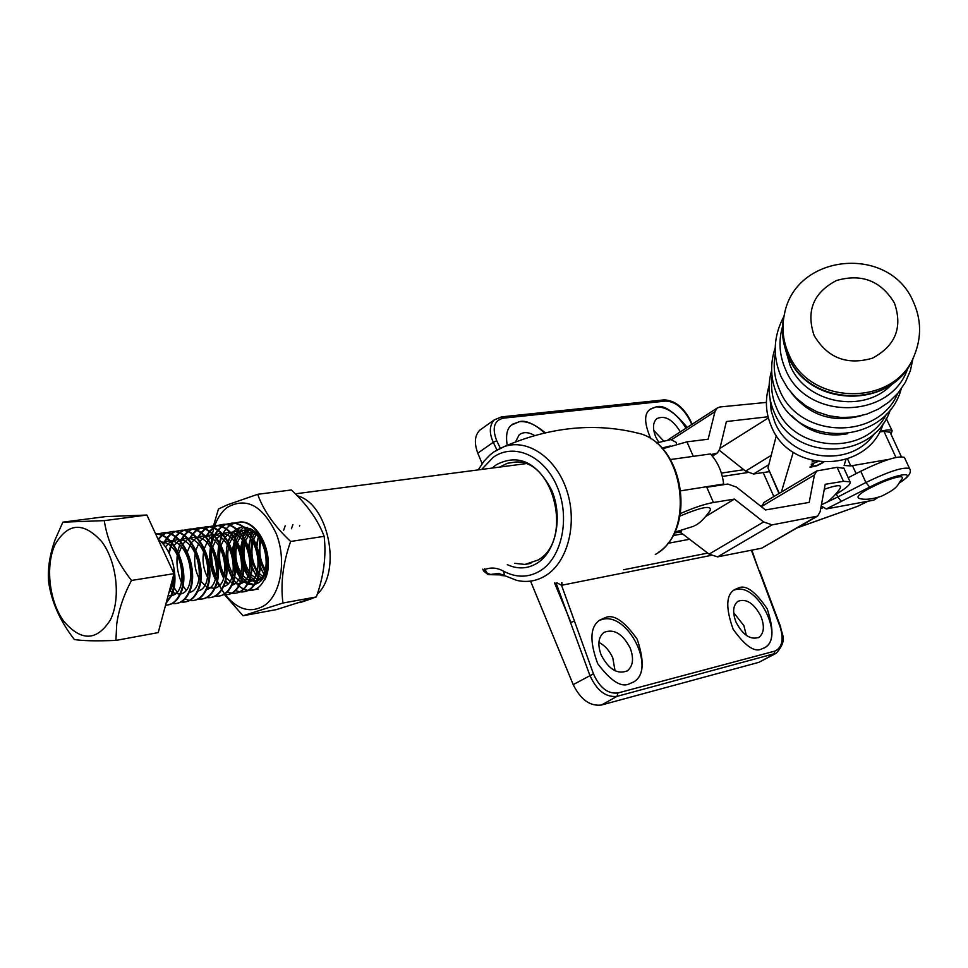 <?xml version="1.0" encoding="UTF-8"?>
<svg xmlns="http://www.w3.org/2000/svg" width="968" height="968" viewBox="0 0 968 968"><rect width="100%" height="100%" fill="white"/><g stroke="black" fill="none" stroke-linecap="round" stroke-linejoin="round"><path stroke-width="1.45" d="M890.112 432.309L883.929 431.317L879.537 431.994M776.36 435.455L767.975 467.919L778.962 493.511M817.645 461.651L811.22 464.289L817.137 461.579M814.33 461.034L812.007 461.99L813.87 460.937M793.228 452.358L781.37 492.071M888.939 459.352L850.739 465.923L844.108 465.475L845.863 459.558M823.647 462.317L816.931 465.765L810.047 467.266L813.664 463.962L811.547 466.576L817.149 465.39L822.933 462.268M811.813 465.1L811.523 466.261M811.305 465.789L811.499 466.491M812.273 466.782L810.01 466.927M824.288 489.276C836.739 484.98 842.051 484.569 840.2 488.041C838.712 491.562 827.846 502.997 824.966 503.009M881.195 496.294C871.938 499.355 864.605 500.069 859.197 498.411C854.805 496.451 862.936 490.861 883.578 481.628C897.433 476.329 903.652 475.361 902.236 478.712C896.695 484.641 900.555 486.964 881.594 496.136M297.273 495.81C328.358 503.36 342.261 571.326 317.25 594.243M680.903 490.8L723.653 484.012C722.225 472.094 717.82 462.075 710.464 453.956L670.388 459.546M312.132 598.526L299.923 602.653M723.374 484.726L723.653 484.012M283.66 530.186L285.197 525.793M291.404 528.758L292.917 524.547M299.499 526.12L299.729 525.455M680.032 516.041C701.848 506.917 711.891 505.066 710.161 510.487C706.434 515.823 700.771 523.023 694.673 525.697M662.039 448.281L668.259 446.659M324.159 536.332C318 520.046 307.062 504.594 291.332 489.965L257.682 494.309C263.441 510.511 274.428 526.241 290.63 541.475C283.007 562.928 280.442 583.45 282.934 603.028L243.028 615.745L276.449 609.586L316.342 596.941C323.784 576.117 326.397 555.91 324.159 536.332L290.63 541.475M214.206 527.124C217.122 518.485 221.442 511.927 227.177 507.45C246.356 496.705 262.727 505.49 276.316 533.804C286.722 560.327 280.986 594.255 264.506 605.436C250.954 613.555 237.886 610.021 225.314 594.836M213.577 525.612L218.453 509.011L227.48 504.812L257.682 494.309M266.902 563.92L264.155 546.037M264.591 574.738L260.005 567.538M259.448 566.292L256.351 546.073M256.484 544.694L258.613 535.909M259.969 537.809L259.061 557.326M260.065 561.646L265.341 572.681M261.408 580.159L258.081 577.569M257.633 577.122L251.825 568.289M251.256 566.933L248.352 548.033M248.473 546.533L251.196 535.812M251.462 535.207L253.87 531.033M255.104 532.085L252.696 537.083M252.442 537.784L250.482 553.164M251.753 561.452L258.226 575.04M258.686 575.585L262.316 578.973M257.803 583.305L255.83 582.712M255.37 582.53L249.938 578.755M249.478 578.307L243.573 569.002M242.98 567.502L240.306 550.09M240.415 548.445L243.089 537.252M243.355 536.623L247.034 530.67M249.115 530.452L248.401 531.359M248.086 531.795L244.601 538.559M244.347 539.285C240.657 552.982 242.557 565.276 250.071 576.154M250.531 576.71L255.963 581.381M256.411 581.623L258.795 582.627M266.757 553.006C263.998 541.269 258.783 533.32 251.111 529.157C267.761 537.409 272.335 573.903 258.94 582.53L254.657 584.611M254.003 584.757L247.663 584.043M247.203 583.849L241.722 579.953M241.262 579.481L235.248 569.656M234.619 567.974L232.223 552.256M232.296 550.429L234.909 538.704M235.188 538.063L238.878 531.964M239.205 531.565L242.593 528.467M241.032 531.662L240.245 532.666M239.931 533.114L236.446 540.047M236.204 540.797C232.671 554.301 234.546 566.462 241.855 577.255M242.315 577.848L247.796 582.663M248.256 582.93L254.136 584.551M235.902 529.23L231.667 533.586M231.352 534.034L228.061 541.269M227.831 542.068L226.839 547.186C225.036 559.044 227.177 569.874 233.252 579.675M232.889 532.884L232.042 533.997M231.715 534.445L228.242 541.572M227.988 542.346L226.839 547.186M251.111 529.157L243.21 526.786M242.484 526.822L236.301 528.964M242.339 526.834L236.7 529.29M225.217 594.703L224.697 594.013M224.54 593.795L221.817 589.718M221.527 589.258L219.567 585.737M218.248 583.063L217.34 581.018M216.917 580.014L212.343 564.574L210.867 548.36M211.048 543.653L212.319 534.227M212.428 533.646L213.819 528.322M233.687 580.316L238.6 585.858M238.975 586.184L243.331 589.113M243.67 589.282L247.445 590.637M247.711 590.698L258.262 589.064M282.934 603.028L316.342 596.941M243.028 615.745L224.661 594.812M218.949 585.761L217.316 582.712M239.882 577.872L235.248 567.018M234.438 563.848L233.288 556.261M233.107 552.982L234.8 538.535M235.018 537.809L237.813 530.9M238.055 530.452L239.846 527.572M247.76 576.299L243.609 566.873M242.92 564.477L241.177 553.018M241.105 550.514L242.92 537.01M243.137 536.308L245.92 529.581M246.174 529.133L247.227 527.379M255.576 574.738L251.886 566.546M251.256 564.562L249.091 550.332M249.078 548.227L250.99 535.51M251.196 534.832L252.938 530.331M263.332 573.177L260.077 566.111M259.497 564.38L256.98 547.924M257.004 546.085L258.492 535.764M166.072 603.27L171.53 595.756C179.6 579.469 172.691 549.546 158.135 539.345M166.242 602.604L170.852 595.865C174.071 588.411 175.002 579.82 173.659 570.104L172.437 570.297M264.7 579.965C275.82 559.577 260.005 520.518 240.294 521.982L234.099 523.24M233.796 523.373L230.202 525.467M222.567 534.046L225.834 529.145M226.113 528.818L229.573 525.563M229.864 525.346L233.469 523.325M233.772 523.204L239.665 522.067C259.388 520.602 275.202 559.673 264.082 580.074C260.755 586.644 256.157 590.141 250.301 590.565L248.195 590.468M240.318 591.714L242.774 591.859C248.643 591.448 253.229 587.951 256.556 581.344C267.664 560.895 251.813 521.667 232.09 523.131L225.859 524.402M225.556 524.535L221.938 526.677M221.648 526.894L218.175 530.319M217.897 530.658L215.404 534.396M214.267 535.413L217.546 530.416M217.824 530.077L221.309 526.761M221.599 526.544L225.229 524.499M225.532 524.378L231.461 523.216C251.196 521.764 267.035 560.992 255.927 581.453C252.612 588.048 248.026 591.557 242.157 591.968L240.028 591.871M232.09 593.13L234.583 593.287C240.439 592.876 245.037 589.355 248.34 582.736C259.436 562.214 243.561 522.841 223.826 524.293L217.57 525.588M217.268 525.721L213.613 527.887M213.323 528.117L209.838 531.589M209.56 531.952L207.14 535.594M206.511 535.679L209.197 531.698M209.475 531.347L212.984 527.984M213.275 527.754L216.929 525.672M217.243 525.551L223.197 524.378C242.932 522.926 258.807 562.311 247.711 582.845C244.408 589.464 239.822 592.985 233.953 593.396L231.788 593.287M223.789 594.546L226.331 594.715C232.187 594.304 236.761 590.783 240.076 584.14C251.148 563.545 235.248 524.015 215.501 525.467L209.209 526.774M208.906 526.907L205.228 529.109M204.938 529.339L201.429 532.884M201.138 533.247L198.815 536.792M198.174 536.889L200.787 532.981M201.066 532.642L204.587 529.206M204.889 528.976L208.568 526.858M208.882 526.737L214.872 525.551C234.607 524.099 250.518 563.642 239.435 584.249C236.131 590.891 231.546 594.425 225.689 594.824L223.499 594.715M200.461 527.923L206.474 526.737C226.222 525.285 242.157 564.997 231.098 585.664C227.795 592.331 223.221 595.865 217.364 596.264L218.006 596.155C223.862 595.756 228.436 592.222 231.739 585.555C242.799 564.889 226.863 525.188 207.116 526.64L200.787 527.959M200.485 528.104L196.782 530.343M196.48 530.585L192.947 534.191M192.668 534.554L190.418 538.014M189.776 538.099L192.305 534.288M192.584 533.937L196.141 530.44M196.431 530.21L200.146 528.056M211.036 597.486C216.251 596.578 220.353 593.069 223.33 586.971C234.377 566.244 218.417 526.386 198.658 527.838L192.305 529.169M191.991 529.302L188.264 531.589M187.974 531.831L184.416 535.51M184.126 535.885L180.81 541.511M181.319 539.321L183.763 535.606M184.041 535.244L187.623 531.686M187.913 531.444L191.652 529.254M191.966 529.133L198.017 527.923C217.764 526.483 233.724 566.341 222.688 587.08C219.397 593.771 214.823 597.316 208.979 597.728L206.716 597.595M198.525 598.889L201.162 599.071C207.019 598.684 211.581 595.126 214.872 588.411C225.883 567.611 209.899 527.584 190.139 529.036L183.751 530.379M183.436 530.524L179.685 532.836M179.382 533.09L175.813 536.841M175.523 537.216L172.195 542.975M171.796 542.516L175.148 536.938M175.438 536.574L179.032 532.932M179.334 532.702L183.097 530.476M183.412 530.343L189.486 529.121C209.245 527.681 225.242 567.708 214.218 588.52C210.939 595.235 206.365 598.793 200.521 599.192L198.222 599.047M189.97 600.354L192.644 600.547C198.488 600.16 203.05 596.591 206.341 589.851C217.328 568.978 201.32 528.794 181.548 530.246L175.135 531.601M174.809 531.747L171.033 534.106M170.731 534.36L167.137 538.184M166.847 538.571L163.507 544.452M163.096 543.992L166.472 538.281M166.762 537.905L170.38 534.203M170.683 533.961L174.47 531.698M174.784 531.565L180.895 530.331C200.654 528.891 216.675 569.087 205.688 589.972C202.397 596.699 197.835 600.269 192.003 600.668L189.667 600.523M181.355 601.83L184.065 602.035C189.909 601.648 194.459 598.079 197.738 591.315C208.713 570.37 192.668 530.016 172.897 531.456L166.448 532.836M166.121 532.981L162.322 535.377M162.019 535.631L158.389 539.539M158.062 539.2L161.656 535.473M161.958 535.231L165.782 532.932M166.097 532.799L172.243 531.553C192.003 530.113 208.047 570.479 197.073 591.424C193.806 598.188 189.244 601.757 183.412 602.156L181.04 601.999M157.348 534.034L163.507 532.775C183.279 531.347 199.36 571.87 188.409 592.9C185.142 599.676 180.593 603.27 174.748 603.657L175.414 603.536C181.246 603.149 185.796 599.567 189.075 592.779C200.025 571.761 183.944 531.25 164.173 532.69L157.687 534.082M157.373 534.227L156.078 534.905M155.981 534.687L157.022 534.179M155.679 534.046C175.099 533.828 190.369 573.721 179.661 594.376C176.406 601.188 171.856 604.782 166.024 605.169L166.702 605.048C172.522 604.661 177.071 601.067 180.338 594.267C191.204 573.286 175.317 532.799 155.63 533.925M247.868 590.419L243.767 589.185M243.416 589.016L239.011 586.112M238.636 585.785L233.748 580.122M233.312 579.457L228.279 568.216L226.149 555.632M223.318 533.719L222.942 534.433M221.333 538.111L219.857 542.927M219.167 546.4C217.618 557.265 219.191 567.575 223.874 577.339M225.617 580.425L227.964 583.728M239.689 591.823L235.563 590.553M227.577 584.115L225.423 581.199M223.62 578.15C218.09 567.054 216.626 555.354 219.228 543.048M219.433 542.213L222.313 534.542M215.09 534.953L214.642 535.812M213.069 539.466L211.569 544.561M210.915 548.021C209.475 558.657 211.024 568.785 215.537 578.392M217.231 581.478L219.7 585.023M231.461 593.239L227.286 591.932M219.312 585.422L217.038 582.276M215.283 579.239C209.935 568.289 208.483 556.769 210.927 544.681M211.133 543.822L214.013 535.921M217.364 596.264L215.138 596.143M180.556 542.08L177.761 551.385M177.58 552.462C176.067 562.856 177.374 572.862 181.488 582.506M183 585.592L186.013 590.274M171.929 543.568L169.158 553.176M189.317 600.462L184.961 598.95M177.035 592.053L174.095 587.564M168.686 552.256L171.53 543.084M174.748 603.657L172.352 603.487M110.291 620.101C120.988 599.071 116.947 561.803 101.773 541.693C83.623 521.679 68.087 522.563 55.176 544.343C45.181 565.409 49.053 600.85 63.537 620.948C81.046 641.542 96.631 641.252 110.291 620.101M131.491 580.449C123.626 595.308 118.713 609.852 116.729 624.094L115.906 640.417C95.989 641.179 82.135 640.864 74.355 639.497C59.871 620.863 51.256 601.37 48.509 581.03C47.65 568.071 49.864 554.253 55.152 539.575L62.872 522.163L104.278 520.639C107.388 541.197 116.45 561.125 131.491 580.449L173.998 573.661L158.22 632.6L115.906 640.417M62.872 522.163L105.391 516.634L146.894 515.036L173.998 573.661M146.894 515.036L104.278 520.639M261.178 539.733C258.371 551.131 259.969 561.404 265.946 570.551M256.617 533.574L253.858 539.067M253.592 539.829C250.24 552.196 251.958 563.17 258.722 572.778M259.206 573.371L263.49 577.061M252.805 530.234L249.877 533.078M249.526 533.513L245.763 540.567M245.497 541.354C242.315 553.502 243.996 564.344 250.555 573.867M251.039 574.484L256.931 579.154M257.428 579.372L261.372 580.195M250.506 528.806L247.058 529.968M246.586 530.21L241.71 534.396M241.359 534.844L237.596 542.092M237.341 542.903C234.329 554.833 235.986 565.518 242.315 574.956M242.811 575.597L248.74 580.449M249.248 580.679L256.072 581.163M256.75 580.933C273.303 576.359 266.72 531.795 247.022 529.932M246.187 529.823L238.842 531.202M238.37 531.444L233.482 535.727M233.131 536.187L229.38 543.629M229.126 544.476C226.282 556.176 227.916 566.703 234.014 576.033M234.522 576.698L240.5 581.756M241.008 581.986L247.844 582.567M248.534 582.349C265.232 577.932 258.589 532.811 238.745 531.093M237.898 530.996L230.566 532.436M230.094 532.69L225.205 537.071M224.854 537.543L221.103 545.202M220.849 546.073C218.175 557.544 219.784 567.889 225.653 577.11M226.161 577.811L232.199 583.063M232.707 583.305L239.568 583.982M240.245 583.764C257.101 579.517 250.385 533.84 230.396 532.267M229.561 532.17L222.216 533.683M221.745 533.949L216.856 538.426M216.505 538.91L212.766 546.799M231.897 585.204C248.897 581.115 242.109 534.868 221.974 533.453M221.152 533.356L213.807 534.953M213.335 535.219L208.447 539.805M208.084 540.301L204.357 548.42M204.103 549.364C201.925 559.298 203.086 568.639 207.6 577.376M223.487 586.644C240.645 582.736 233.784 535.909 213.504 534.651M212.67 534.554L205.337 536.224M204.865 536.502L199.965 541.197M199.614 541.693L195.887 550.066M195.645 551.046C193.503 561.706 195.004 571.459 200.158 580.292M200.691 581.09L206.886 587.019M207.406 587.298L214.327 588.29M215.017 588.096C232.32 584.357 225.387 536.95 204.962 535.849M204.127 535.764L196.806 537.506M196.335 537.797L191.422 542.6M191.071 543.109L187.356 551.748M206.474 589.56C223.923 586.003 216.929 538.002 196.359 537.058M195.524 536.986L188.203 538.801M187.732 539.103L182.819 544.016M182.468 544.548L178.765 553.454M197.871 591.024C215.477 587.661 208.398 539.067 187.683 538.281M186.848 538.22L179.528 540.12M179.056 540.41L174.143 545.456M189.196 592.513C206.946 589.343 199.807 540.132 178.935 539.515M178.112 539.454L170.792 541.439M170.32 541.741L165.395 546.896M169.545 590.262L172.207 592.392M172.74 592.719L179.77 594.158M180.447 594.001C198.355 591.024 191.144 541.209 170.126 540.761M169.303 540.713L161.995 542.77M168.105 595.671L170.949 595.647M171.638 595.514C189.704 592.743 182.407 542.286 161.245 542.019M168.868 592.803C171.953 588.713 173.478 583.002 173.466 575.645M173.248 572.052L173.03 570.2M492.216 468.052L496.366 464.688C518.328 453.423 536.792 461.99 551.748 490.401C563.122 517.069 556.019 551.542 537.119 563.194C527.633 568.918 517.698 569.414 507.317 564.659M514.698 563.303L524.922 564.441L538.026 560.048C573.213 540.846 554.361 459.159 515.617 462.026L507.305 463.309L499.621 467.084M484.702 568.809L484.98 569.474C490.97 567.163 497.116 567.708 503.408 571.096L504.727 575.658L516.513 580.304C526.81 582.748 536.538 581.187 545.686 575.609C567.793 562.057 577.69 523.567 566.921 490.849C556.394 458.009 527.875 438.383 504.328 446.538L493.753 451.983L489.869 455.057L484.036 461.143L478.216 469.891M504.401 575.476L498.629 573.455L490.57 574.447L503.299 574.944L489.469 574.665M890.996 434.221L892.157 430.82C890.935 429.441 886.809 429.671 879.791 431.522M904.62 457.84L904.414 457.416C898.328 455.456 883.772 460.066 860.758 471.222L848.21 477.732M483.564 570.987L484.98 569.474L487.255 573.213L490.57 574.447L488.041 574.593L483.564 570.987L482.814 569.148M759.553 570.781L780.559 626.623C781.696 635.395 787.988 639.425 776.384 653.158L617.039 696.355C605.75 697.553 596.663 690.474 589.778 675.144L556.043 582.918M496.911 449.939L493.281 442.303L477.793 453.157L482.124 463.66M530.948 582.119L573.201 684.63L593.444 673.825C599.579 687.655 607.71 694.044 617.862 692.991L774.836 651.101C782.229 647.604 783.959 639.473 780.051 626.683L751.362 550.223M653.775 430.397L663.37 440.706M733.647 612.635L743.908 625.667L746.328 635.395M598.902 642.425C604.952 645.499 609.574 650.678 612.804 657.974L615.043 670.764M775.513 653.63L758.851 662.342L774.013 654.186L774.836 651.101M617.862 692.991L617.039 696.355L601.455 705.019L758.851 662.342M601.455 705.019C590.044 706.422 580.631 699.622 573.201 684.63M477.793 453.157C474.005 443.017 474.695 435.334 479.85 430.131L481.737 428.788M601.188 655.058C597.401 644.688 598.297 637.15 603.887 632.431C613.773 628.438 622.533 633.629 630.168 648.015C634.052 658.494 633.096 666.105 627.325 670.848C617.499 674.684 608.787 669.42 601.188 655.058M515.581 441.795L519.126 434.874C523.204 431.728 528.334 431.922 534.518 435.443M658.627 442.17L655.735 436.87C652.456 428.534 652.819 422.471 656.824 418.672C664.774 414.994 672.615 419.386 680.347 431.849M736.079 622.255C732.316 612.417 732.921 605.436 737.882 601.334C746.255 598.236 753.927 603.209 760.884 616.217C764.72 626.127 764.091 633.157 758.997 637.295C750.66 640.259 743.013 635.25 736.079 622.255M691.842 424.42L688.756 418.321C682.222 407.165 674.551 401.417 665.73 401.067L503.324 418.164C494.043 420.523 491.853 428.05 496.741 440.755L493.281 442.303C489.034 432.902 489.372 425.424 494.297 419.858L479.85 430.131M632.866 682.428L633.677 681.932C656.546 669.021 627.808 611.982 602.362 619.399L599.482 620.343M605.436 617.584C613.821 613.978 624.396 621.166 637.15 639.158C644.845 661.943 643.708 676.196 633.725 681.908L629.345 683.844C621.311 687.776 610.76 681.048 597.692 663.649C589.318 640.852 590.081 626.296 600.015 619.968L605.436 617.584M711.02 555.426L561.549 585.289L593.444 673.825M738.705 587.879C746.001 584.624 755.488 591.605 767.176 608.811C774.267 630.156 773.48 643.091 764.805 647.616L761.55 649.008C754.544 652.565 745.07 645.958 733.127 629.2C725.516 607.783 726.024 594.582 734.664 589.597L738.705 587.879M764.212 647.955L764.768 647.628C784.891 636.92 757.762 583.063 735.704 589.597L733.889 590.153M544.331 432.914C536.091 424.831 527.838 421.08 519.598 421.637L512.616 424.178M507.208 445.256C505.611 435.08 507.063 428.328 511.564 425.012L519.61 421.624C525.309 419.991 533.852 423.681 545.238 432.708M650.835 438.77C644.156 423.379 643.926 413.554 650.145 409.295L656.231 406.863C663.576 404.527 673.897 411.376 687.207 427.42M686.01 428.195C677.213 413.965 667.291 406.863 656.219 406.875L650.883 408.75M899.429 482.778L901.208 481.568C919.152 469.928 894.65 474.017 869.688 487.11L826.224 508.95L873.693 500.178L877.431 497.649M877.855 497.504L873.693 500.178M826.224 508.95L821.203 505.949M751.846 550.126L759.033 570.793M554.555 582.942L570.914 622.388L574.568 621.093M561.694 582.675L561.549 585.289L557.096 582.881M561.851 585.241L561.924 582.663M766.402 402.398L719.95 406.971L717.106 408.097L714.953 411.715L708.128 439.218L686.941 441.844L693.282 456.364M662.499 448.777L686.941 441.844M711.044 454.597L717.397 453L719.744 449.091L726.387 421.54L768.06 416.76M768.362 417.934L719.914 448.426M719.357 450.314L745.578 471.126L753.528 474.017L769.245 471.67M835.529 494.454L837.078 493.559C846.71 487.836 851.029 483.927 850.061 481.81L843.467 481.314L825.208 484.29L820.126 511.757L817.621 516.101L772.089 524.874L763.619 521.946L734.434 499.089L713.44 502.501C704.571 504.086 693.596 507.752 680.48 513.524M816.98 516.464L761.707 548.191L717.566 556.866L709.072 554.132L680.08 532.013L681.641 531.057M705.696 516.489L734.434 499.089M680.08 532.013L674.321 533.029M713.44 502.501L706.785 487.267L727.827 484.036L736.491 487.122L765.494 509.954L809.188 502.404L814.439 474.973L816.75 470.944L837.126 467.314L843.963 468.367M761.296 506.651L764.357 502.235M785.375 349.133L790.045 365.251C805.787 403.825 864.327 414.594 892.206 383.933M895.932 457.44L883.929 431.317M779.276 493.329L767.975 467.919M850.739 465.923L847.581 458.977M670.207 445.994L661.846 448.063M655.324 554.446C695.012 533.779 685.054 447.47 641.373 434.003L631.209 431.559M495.628 450.725L504.328 446.538C551.155 426.416 596.832 422.242 641.373 434.003C684.497 447.7 695.762 528.177 658.325 552.45M503.408 571.096C516.125 577.932 528.419 577.836 540.265 570.805C562.118 557.447 570.37 517.59 557.205 486.783C544.355 455.771 514.093 442.388 493.293 457.259L481.64 469.444M623.586 569.753L707.705 553.091M797.838 527.572L857.249 506.458L867.921 501.243M822.8 507.776L820.695 508.696M689.591 539.261L667.787 543.363M773.855 496.572L763.195 472.578M747.671 472.553L722.322 476.462M672.966 535.606L682.488 533.852M821.421 504.8L837.731 497.032L836.352 493.982M887.293 420.269L885.974 419.096M841.555 501.593L837.731 497.032L865.9 482.512L860.758 471.222M869.688 487.11L865.9 482.512C888.963 471.368 903.507 466.709 909.545 468.536L909.739 468.948M496.741 440.755L500.274 448.16M904.414 457.416L909.545 468.536C911.795 471.936 909.303 476.135 902.079 481.132L901.208 481.568M856.995 506.627L867.643 501.424M797.499 527.766L857.249 506.458M665.73 401.067L663.758 399.917M503.324 418.164L501.279 416.893M714.953 411.715L671.683 439.629M714.674 454.113L712.049 455.759M771.218 455.371L745.578 471.126M768.81 464.676L753.528 474.017M761.707 548.191L815.673 516.888M717.566 556.866L772.089 524.874M709.072 554.132L763.619 521.946M761.308 506.663L814.439 474.973M843.467 481.314L837.126 467.314M894.432 303.032C881.001 280.793 861.677 273.291 836.461 280.526C813.423 292.614 805.957 310.922 814.076 335.412C827.434 357.942 846.867 365.541 872.386 358.208C895.497 345.818 902.854 327.426 894.432 303.032M784.37 314.491C781.575 327.946 783.015 341.111 788.702 353.973C809.417 406.245 895.206 407.117 914.373 355.292C921.717 337.058 921.294 319.029 913.078 301.205C888.963 244.614 795.26 253.301 784.37 314.491L783.874 316.681C781.091 330.1 782.531 343.229 788.194 356.055C808.837 408.169 894.335 409.041 913.453 357.361L913.586 357.047M784.044 315.931L783.874 316.681C781.055 330.33 782.483 343.592 788.17 356.49M782.543 326.519C778.357 340.966 779.337 355.256 785.496 369.365C806.054 421.504 892.121 420.015 908.081 367.32M791.267 392.839C809.538 415.647 832.891 423.27 861.302 415.683M775.32 353.586C772.948 366.049 774.376 378.222 779.603 390.092C798.818 438.77 877.855 441.021 897.699 393.468M791.606 415.514C806.889 431.571 825.51 437.657 847.448 433.785M772.089 376.588C770.637 387.369 772.149 397.848 776.626 408.012C794.256 452.601 865.815 456.497 886.494 413.965M770.105 399.155L771.193 410.976L774.872 422.363C790.481 461.567 851.804 468.367 874.564 433.361M901.329 456.654L889.907 431.873M821.421 504.776L824.3 503.36M852.481 465.632L856.111 473.63M295.313 493.837L525.334 463.72M676.571 444.046L676.148 442.34L670.921 439.581L656.498 442.957M674.708 532.231L693.717 526.217M254.088 584.636L252.406 584.914M240.294 521.982L239.665 522.067M232.09 523.131L231.461 523.216M223.826 524.293L223.197 524.378M215.501 525.467L214.872 525.551M207.116 526.64L206.474 526.737M198.658 527.838L198.017 527.923M190.139 529.036L189.486 529.121M181.548 530.246L180.895 530.331M172.897 531.456L172.243 531.553M164.173 532.69L163.507 532.775M250.918 590.456L250.301 590.565M242.774 591.859L242.157 591.968M234.583 593.287L233.953 593.396M226.331 594.715L225.689 594.824M201.162 599.071L200.521 599.192M192.644 600.547L192.003 600.668M184.065 602.035L183.412 602.156M524.922 564.441L530.863 563.352M892.157 430.82L886.252 418.599M758.997 637.295L758.234 637.718M627.325 670.848L626.211 671.477M501.182 575.488L505.114 575.875M721.378 473.098L743.775 469.698M901.849 481.302L899.199 483.08M494.309 419.858L501.606 416.857L664.072 399.881C674.103 400.268 682.525 406.439 689.325 418.43L692.229 424.178M717.106 408.097L668.15 439.738M716.538 453.544L712.375 456.158M763.704 502.634L816.75 470.944M850.061 481.81L843.757 467.919M780.995 376.491C772.428 355.982 773.408 335.932 783.959 316.342M777.183 394.944C770.552 379.504 769.887 363.811 775.186 347.875M774.291 412.574C768.386 398.864 767.503 384.853 771.641 370.526M771.399 426.513C765.64 413.13 764.877 399.542 769.1 385.724M771.52 426.779C790.505 474.78 868.792 472.795 883.421 423.125M774.545 413.142C794.365 462.486 874.261 460.683 890.5 409.343M777.473 395.597C798.927 448.946 886.01 445.268 901.22 388.942M781.321 377.23L787.662 388.18L795.914 397.8L805.812 405.774L816.992 411.836L829.092 415.792L841.724 417.535L854.466 416.966L866.904 414.098L878.605 409.016L889.168 401.865L898.195 392.875L905.346 382.348L910.368 370.671L913.054 358.257M788.303 356.781C809.163 408.641 893.609 409.609 913.453 357.361"/></g></svg>

